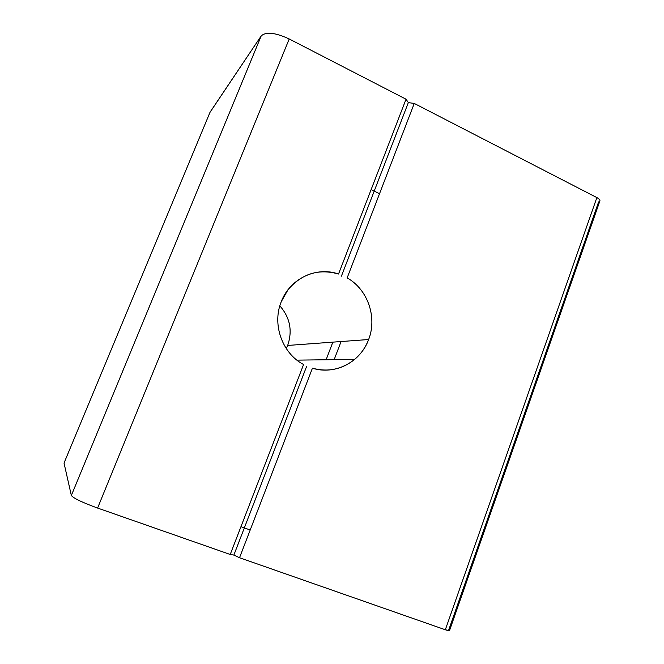 <?xml version="1.0" encoding="UTF-8"?>
<svg xmlns="http://www.w3.org/2000/svg" width="664" height="664" viewBox="0 0 664 664"><rect width="100%" height="100%" fill="white"/><g stroke="black" fill="none" stroke-linecap="round" stroke-linejoin="round"><path stroke-width="1" d="M379.534 193.705L371.11 189.655L379.534 193.705M209.99 112.374L261.184 35.947C265.94 31.54 275.278 32.553 289.205 38.968L406.036 99.202L408.335 102.613L414.253 103.435L596.87 197.59C600.273 199.557 600.845 201.018 598.596 201.956L448.739 629.937C450.375 631.124 449.237 631.074 445.328 629.771L239.53 557.735L233.861 555.087L230.225 554.473L97.6 508.051C82.12 502.407 73.364 498.216 71.347 495.477L64.026 463.065L209.99 112.374M279.843 305.847C290.052 317.55 292.666 330.747 287.67 345.446L368.628 339.52C377.418 317.317 367.773 289.388 347.156 277.901C367.773 289.388 377.418 317.317 368.628 339.52C360.585 362.021 335.096 375.392 312.429 368.196L239.53 557.735L312.429 368.196C328.058 372.363 342.134 369.425 354.667 359.382C360.967 354.003 365.615 347.388 368.628 339.52L287.67 345.446C292.666 330.747 290.052 317.55 279.843 305.847M406.036 99.202L338.532 274.016C318.637 268.43 301.796 273.668 288.01 289.745L281.279 301.663C289.927 278.565 316.388 266.156 338.532 274.016L406.036 99.202L289.205 38.968C275.294 32.553 265.957 31.548 261.193 35.939L210.073 112.158L64.026 463.065L71.347 495.477L261.184 35.947L71.347 495.485C73.389 498.224 82.137 502.416 97.6 508.051L289.205 38.968L97.6 508.051L230.225 554.473L303.581 364.511C282.258 353.48 271.842 324.397 281.279 301.663C271.842 324.397 282.258 353.48 303.581 364.511L230.225 554.473M240.957 526.693L250.187 530.013L240.957 526.693M286.284 348.583L287.67 345.446L286.284 348.583M332.855 342.143L326.107 359.755M341.404 276.183L408.335 102.613L341.404 276.183M306.552 366.569L233.861 555.087L306.552 366.569M239.53 557.735L445.328 629.771L596.87 197.59L414.253 103.435L347.156 277.901L414.253 103.435M599.791 201.233C600.356 200.171 599.385 198.959 596.87 197.59L445.328 629.771L449.511 630.601L599.791 201.233M341.072 341.537L334.158 359.647M261.193 35.939L71.347 495.485M354.667 359.382L296.924 360.137"/></g></svg>
